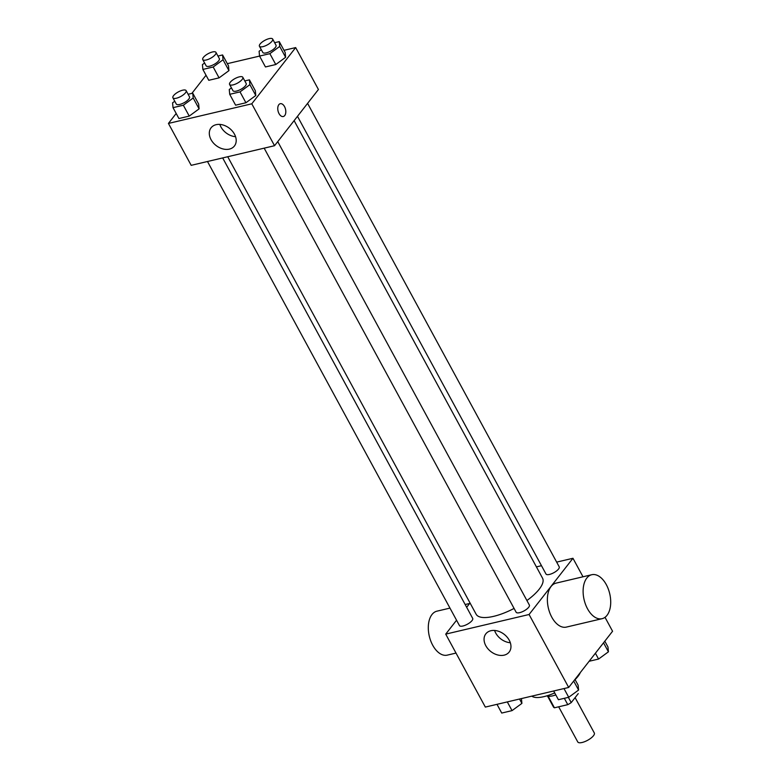 <?xml version="1.0" encoding="UTF-8"?>
<svg xmlns="http://www.w3.org/2000/svg" width="781" height="781" viewBox="0 0 781 781"><rect width="100%" height="100%" fill="white"/><g stroke="black" fill="none" stroke-linecap="round" stroke-linejoin="round"><path stroke-width="1.17" d="M558.679 706.805L577.764 741.95A9.411 3.241 -28.5 0 0 584.784 741.628A9.411 3.241 -28.5 0 0 593.482 735.712A9.411 3.241 -28.5 0 0 594.302 732.968L575.109 697.628M564.331 698.312L567.777 704.657L554.432 707.801A14.087 4.852 -28.5 0 1 553.426 706.932A14.087 4.852 -28.5 0 1 553.368 706.805M578.252 693.606L571.223 702.597A14.087 4.852 -28.5 0 1 567.777 704.657M568.383 697.365L571.223 702.597M555.808 694.924A15.054 5.184 151.5 0 1 546.827 695.861M548.155 696.232L554.432 707.801M575.07 679.587A28.223 9.723 -28.5 0 0 578.018 676.326A28.223 9.723 -28.5 0 0 580.322 672.548M531.822 696.135A28.223 9.723 -28.5 0 0 554.715 692.903M605.011 617.312L612.568 631.243L568.685 687.456L485.333 707.078L445.717 634.123L456.563 620.231M556.658 562.115L572.961 558.278L583.007 576.788M536.41 566.889L541.467 565.698M526.911 600.521A37.781 13.013 -28.5 0 0 539.232 589.167A37.781 13.013 -28.5 0 0 542.541 578.174L294.115 120.635M227.73 156.727L476.137 614.227A37.781 13.013 -28.5 0 0 514.074 608.428M466.657 607.296L470.025 602.981M572.961 558.278L529.079 614.501L445.717 634.123M207.482 161.501L459.462 625.581A7.527 2.597 -28.5 0 0 465.066 625.317A7.527 2.597 -28.5 0 0 472.027 620.592A7.527 2.597 -28.5 0 0 472.69 618.396L222.673 157.928M297.483 116.32L545.987 574.006A7.527 2.597 -28.5 0 0 551.601 573.752A7.527 2.597 -28.5 0 0 558.552 569.017A7.527 2.597 -28.5 0 0 559.216 566.83L307.587 103.385M277.743 141.615L529.372 605.06A7.527 2.597 151.5 0 1 523.992 610.927A7.527 2.597 151.5 0 1 516.143 612.236L264.163 148.156M529.079 614.501L568.685 687.456M509.222 640.186A14.8 10.895 38 0 1 509.173 652.047A14.8 10.895 38 0 1 490.81 651.53A14.8 10.895 38 0 1 485.841 633.83A14.8 10.895 38 0 1 497.556 630.97A14.8 10.895 38 0 1 509.222 640.186M602.083 618.689L566.362 627.094A22.581 13.15 -103.2 0 1 549.804 612.831A22.581 13.15 -103.2 0 1 551.074 586.492A22.581 13.15 -103.2 0 1 556.013 583.143L591.734 574.728A22.581 13.15 -103.2 0 1 609.717 593.697A22.581 13.15 -103.2 0 1 602.083 618.689A22.581 13.15 -103.2 0 1 585.535 604.426A22.581 13.15 -103.2 0 1 586.795 578.086A22.581 13.15 -103.2 0 1 591.734 574.728M449.973 608.106L436.93 611.172A22.581 13.15 76.8 0 0 429.296 636.164A22.581 13.15 76.8 0 0 447.279 655.132L456.006 653.072M510.325 642.734A14.8 10.895 38 0 1 494.598 630.462M284.001 50.326L295.667 47.582L318.423 89.493L274.541 145.715L191.189 165.338L168.432 123.427L176.194 113.479M227.32 63.671L259.556 56.086L259.097 51.282L261.293 49.672M198.647 104.049L199.096 108.862L189.246 116.096L178.927 118.527L189.246 116.096L199.096 108.862L198.647 104.049L192.741 93.183L193.2 97.996L183.34 105.23L173.031 107.661L172.572 102.848L174.768 101.237M285.172 52.483L285.621 57.286L275.771 64.53L265.452 66.951L275.771 64.53L285.621 57.286L285.172 52.483L279.276 41.618L279.725 46.421L269.865 53.664L259.556 56.086L265.452 66.951M191.872 93.388L206.028 75.249M295.667 47.582L251.785 103.805L168.432 123.427M228.491 65.819L228.94 70.632L219.08 77.866L208.771 80.297L219.08 77.866L228.94 70.632L228.491 65.819L222.585 54.953L223.044 59.766L213.184 67L202.875 69.431L202.416 64.618L204.612 63.007M255.328 90.713L255.787 95.516L245.927 102.76L235.608 105.181L245.927 102.76L255.787 95.516L255.328 90.713L249.432 79.847L249.881 84.651L240.021 91.894L229.712 94.316L229.263 89.503L231.449 87.902M251.785 103.805L274.541 145.715M234.456 134.137A14.8 10.895 38 0 1 234.417 146.008A14.8 10.895 38 0 1 216.044 145.481A14.8 10.895 38 0 1 211.085 127.791A14.8 10.895 38 0 1 222.79 124.921A14.8 10.895 38 0 1 234.456 134.137M278.837 104.683A6.59 3.837 -103.2 0 1 280.281 103.697A6.59 3.837 -103.2 0 1 285.524 109.233A6.59 3.837 -103.2 0 1 283.298 116.525A6.59 3.837 -103.2 0 1 278.466 112.366A6.59 3.837 -103.2 0 1 278.837 104.683M280.272 103.707A6.59 3.837 -103.2 0 1 285.514 109.233A6.59 3.837 -103.2 0 1 283.298 116.525M235.559 136.685A14.8 10.895 38 0 1 219.842 124.413M244.795 80.931L249.432 79.847M229.585 84.465L232.953 90.674A7.527 2.597 -28.5 0 0 238.566 90.411A7.527 2.597 -28.5 0 0 245.527 85.676A7.527 2.597 -28.5 0 0 246.181 83.489L242.813 77.28A7.527 2.597 -28.5 0 0 234.964 78.588A7.527 2.597 -28.5 0 0 229.585 84.465A7.527 2.597 -28.5 0 0 235.198 84.202A7.527 2.597 -28.5 0 0 242.149 79.467A7.527 2.597 -28.5 0 0 242.813 77.28M249.881 84.651L255.787 95.516M240.021 91.894L245.927 102.76M229.712 94.316L235.608 105.181M188.114 94.276L192.741 93.183M172.904 97.801L176.272 104.01A7.527 2.597 -28.5 0 0 181.885 103.756A7.527 2.597 -28.5 0 0 188.846 99.021A7.527 2.597 -28.5 0 0 189.5 96.834L186.132 90.625A7.527 2.597 -28.5 0 0 178.283 91.933A7.527 2.597 -28.5 0 0 172.904 97.801A7.527 2.597 -28.5 0 0 178.507 97.547A7.527 2.597 -28.5 0 0 185.468 92.812A7.527 2.597 -28.5 0 0 186.132 90.625M193.2 97.996L199.096 108.862M183.34 105.23L189.246 116.096M173.031 107.661L178.927 118.527M274.639 42.701L279.276 41.618M259.429 46.235L262.797 52.444A7.527 2.597 -28.5 0 0 268.41 52.181A7.527 2.597 -28.5 0 0 275.371 47.446A7.527 2.597 -28.5 0 0 276.025 45.259L272.657 39.05A7.527 2.597 -28.5 0 0 264.808 40.358A7.527 2.597 -28.5 0 0 259.429 46.235A7.527 2.597 -28.5 0 0 265.032 45.972A7.527 2.597 -28.5 0 0 271.993 41.237A7.527 2.597 -28.5 0 0 272.657 39.05M279.725 46.421L285.621 57.286M269.865 53.664L275.771 64.53M217.958 56.047L222.585 54.953M202.748 59.571L206.116 65.78A7.527 2.597 -28.5 0 0 211.729 65.526A7.527 2.597 -28.5 0 0 218.68 60.791A7.527 2.597 -28.5 0 0 219.344 58.604L215.976 52.395A7.527 2.597 -28.5 0 0 208.117 53.704A7.527 2.597 -28.5 0 0 202.748 59.571A7.527 2.597 -28.5 0 0 208.351 59.317A7.527 2.597 -28.5 0 0 215.312 54.582A7.527 2.597 -28.5 0 0 215.976 52.395M223.044 59.766L228.94 70.632M213.184 67L219.08 77.866M202.875 69.431L208.771 80.297M574.972 679.411L578.125 685.23L578.584 690.043L568.724 697.277L558.415 699.708L553.68 690.99M573.693 681.042L578.584 690.043M563.989 688.569L568.724 697.277M521.444 698.575L521.903 703.388L512.043 710.622L501.724 713.053L496.999 704.335M519.531 699.034L521.903 703.388M507.308 701.904L512.043 710.622M604.806 641.181L607.969 647L608.428 651.813L598.568 659.047L589.128 661.273M603.537 642.812L608.428 651.813M595.405 653.228L598.568 659.047M547.549 696.115L553.426 706.932M469.645 603.469L465.154 604.523"/></g></svg>
